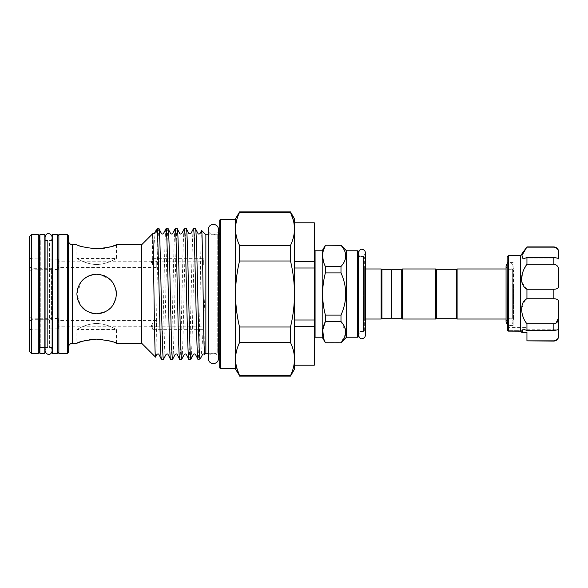 <?xml version="1.0" encoding="UTF-8"?>
<svg xmlns="http://www.w3.org/2000/svg" width="588" height="588" viewBox="0 0 588 588"><rect width="100%" height="100%" fill="white"/><g stroke="black" fill="none" stroke-linecap="round" stroke-linejoin="round"><path stroke-width="0.44" stroke-dasharray="2.94 2.21" d="M39.888 353.351L39.888 234.649M44.828 353.351L44.828 234.649M44.828 294L44.828 240.588L44.828 294M107.7 310.42L104.297 312.25L107.692 310.42M110.64 308.002L113.087 305.032L110.647 307.994M77.271 290.075L76.881 294C78.042 281.931 84.643 275.338 96.66 274.214C108.699 275.36 115.299 281.953 116.446 294L116.049 297.947L116.446 294C115.285 306.061 108.692 312.654 96.667 313.786C84.621 312.64 78.028 306.047 76.881 294L77.278 297.947M78.417 301.659L80.255 305.054M100.577 313.389L92.75 313.389L96.66 313.786M294.492 218.824L294.492 369.176M513.5 317.851L513.5 270.149L513.5 317.851L512.324 319.027L512.324 268.973L506.055 268.973L506.055 321.856C506.724 319.313 507.892 318.137 509.575 318.336C510.744 317.704 511.92 318.88 513.096 321.856C511.854 324.877 510.678 326.053 509.575 325.377L507.165 324.422M513.5 270.149L512.324 268.973L512.324 319.027L506.055 319.027M391.829 318.233L391.829 269.767M401.722 318.233L401.722 269.767M402.508 319.027L402.508 268.973M435.745 319.027L435.745 268.973M436.539 318.233L436.539 269.767M456.317 269.767L456.317 318.233M322.195 250.775L322.195 337.225M340.989 245.233L325.392 245.233M340.989 245.372C347.295 252.392 347.295 259.426 340.989 266.489L340.989 272.891C347.287 286.973 347.287 301.049 340.989 315.109L340.989 321.511L325.392 321.511L325.392 315.109C321.724 301.019 321.724 286.944 325.392 272.891L325.392 266.489L323.429 261.535M322.614 255.934L323.429 250.319M325.392 342.767L323.554 338.107M391.432 269.767L391.432 318.233M381.935 269.767L381.935 318.233M381.142 268.973L381.142 319.027M365.435 319.027L365.119 268.973L365.119 319.027A0.794 0.794 0 0 0 364.332 319.821L364.332 268.179A0.794 0.794 0 0 0 365.119 268.973L365.435 319.027M364.332 330.794L364.332 257.206L364.332 330.794A0.794 0.794 0 0 1 363.538 331.588L358.393 331.588L358.393 256.412L358.393 331.588M364.332 257.206A0.794 0.794 0 0 0 363.538 256.412L358.393 256.412M346.523 250.775L346.523 337.225M345.678 333.646L340.989 342.767M340.989 321.511L345.795 332.088M358.393 336.432L358.393 251.568M314.279 336.432L314.279 251.568L314.279 336.432M391.829 317.836L391.829 270.164L391.829 317.836M52.347 353.351L52.347 234.649M57.293 353.351L57.293 234.649M208.203 353.248L217.736 353.248L217.736 234.752L217.736 353.248A1.977 1.977 0 0 1 218.567 353.432L218.567 234.568A1.977 1.977 0 0 1 217.736 234.752L208.203 234.752M219.714 355.226L219.714 232.774L219.714 355.226M156.878 326.766L157.224 326.164L156.878 326.766L152.77 326.766L151.226 326.171L151.226 325.576L150.866 326.171L152.77 329.339L152.77 326.766L58.285 326.825L58.285 318.512L58.285 326.825M151.226 326.171L152.77 323.062L152.77 329.339L203.698 329.339L203.698 326.171L203.698 329.339M49.186 323.657L49.186 318.512L49.186 323.657M48.944 323.657L48.944 318.115L48.944 323.657M31.774 323.657L31.774 318.115L31.774 323.657M29.4 323.657L29.4 317.483L29.4 323.657M156.878 261.234L157.224 261.836L156.878 261.234L152.77 261.234L151.226 261.829L151.226 262.424L150.866 261.829L152.77 258.661L152.77 261.234L58.285 261.175L58.285 269.488L58.285 261.175M151.226 261.829L152.77 264.938L152.77 258.661L203.698 258.661L203.698 261.829L203.698 258.661M49.186 264.343L49.186 269.488L49.186 264.343M48.944 264.343L48.944 269.885L48.944 264.343M31.774 264.343L31.774 269.885L31.774 264.343M29.4 264.343L29.4 270.517L29.4 264.343M29.4 266.305L31.377 268.282L51.435 268.282L51.435 319.718L31.377 319.718L31.377 268.282L31.377 319.718L29.4 321.695L29.4 266.305L29.4 321.695M239.536 211.9L239.536 212.393L290.494 212.393L290.494 211.9M57.293 347.523L57.293 240.477L57.293 347.523M57.69 348.206L57.69 239.794L57.69 348.206M39.888 347.523A0.794 0.794 0 0 1 40.278 347.412L40.278 240.588L40.278 347.412L44.828 347.412L39.888 347.412M39.888 240.477A0.794 0.794 0 0 0 40.278 240.588L39.888 240.588M39.492 239.794L39.492 348.206L39.492 239.794M68.568 240.786L68.568 347.214L68.568 240.786M235.538 218.824L235.538 228.894C235.604 234.458 236.935 239.955 239.536 245.394L239.536 260.999C236.942 271.854 235.604 282.857 235.538 294C235.597 305.084 236.935 316.079 239.536 327.001L239.536 342.606C236.935 348.052 235.597 353.557 235.538 359.106L235.538 369.176M205.866 234.752L205.866 353.248M200.251 358.871C201.699 358.063 203.125 331.706 204.72 300.167C204.94 296.646 205.197 300.997 205.153 302.372L204.631 354.483M201.633 230.511C201.023 228.387 200.427 274.074 199.832 313.823L199.832 359.283M199.832 313.823C199.214 340.371 198.612 359.687 197.994 359.283M190.894 359.283C192.416 363.325 193.937 224.675 195.466 228.717M193.43 228.717C191.909 224.675 190.38 363.325 188.858 359.283M181.758 359.283C183.28 363.325 184.801 224.675 186.33 228.717M184.294 228.717C182.772 224.675 181.244 363.325 179.722 359.283M172.622 359.283C174.144 363.325 175.665 224.675 177.194 228.717M175.158 228.717C173.636 224.675 172.108 363.325 170.586 359.283M163.486 359.283C165.007 363.325 166.529 224.675 168.058 228.717M166.022 228.717C164.5 224.675 162.972 363.325 161.45 359.283M141.671 244.74L141.671 343.26M156.004 230.408C154.975 232.164 153.902 243.454 152.792 264.299C152.336 267.231 152.373 261.109 152.329 259.984L152.549 233.862M157.694 228.717L157.694 250.422C158.106 236.266 158.517 229.026 158.922 228.717M155.497 357.085C156.239 360.473 156.974 288.715 157.694 250.422M52.347 240.588L52.347 347.412L52.347 240.588M52.112 240.588L49.568 240.588L49.568 347.412L49.568 240.588C51.163 240.022 52.016 238.897 52.112 237.199L52.112 350.801C52.016 349.103 51.163 347.978 49.568 347.412L52.112 347.412M45.07 347.412L47.613 347.412C46.011 347.978 45.166 349.103 45.07 350.801L45.07 237.199C45.166 238.897 46.011 240.022 47.613 240.588L47.613 347.412L47.613 240.588L45.07 240.588M157.224 326.164L203.698 326.164L203.698 323.01L157.224 323.01L156.246 322.511L156.246 320.489L156.246 326.605L156.878 326.605M157.224 261.836L203.698 261.836L203.698 264.99L157.224 264.99L156.246 265.489L156.246 267.511L156.246 261.395L156.878 261.395M96.66 274.214L92.713 274.618M88.141 276.147L82.629 280.057M80.247 282.96L78.417 286.349M116.446 244.74L116.446 258.463L76.881 258.463L76.881 244.74L81.46 246.394L92.985 248.739M96.66 264.475C85.848 264.424 76.822 258.213 76.881 258.463C76.808 258.213 85.899 264.438 96.66 264.475C85.848 264.424 76.822 258.213 76.881 258.463C76.808 258.213 85.899 264.438 96.66 264.475C107.494 264.424 116.49 258.22 116.446 258.463C116.498 258.213 107.508 264.424 96.66 264.475C107.494 264.424 116.49 258.22 116.446 258.463C116.498 258.213 107.508 264.424 96.66 264.475M89.082 339.746L85.627 340.445M82.702 341.224L80.233 342.01M96.66 323.525C85.833 323.576 76.83 329.78 76.881 329.537C76.83 329.787 85.819 323.576 96.66 323.525C85.833 323.576 76.83 329.78 76.881 329.537C76.83 329.787 85.819 323.576 96.66 323.525C107.479 323.576 116.505 329.787 116.446 329.537C116.512 329.787 107.428 323.562 96.66 323.525C107.479 323.576 116.505 329.787 116.446 329.537C116.512 329.787 107.428 323.562 96.66 323.525M81.592 281.182L76.881 294L80.284 305.099M156.878 265.489L156.878 264.938L152.77 264.938M156.878 322.511L156.878 323.062L152.77 323.062M507.165 281.961L507.165 325.458L507.165 281.961M513.096 281.961L513.096 325.458L513.096 281.961M558.6 336.336L558.6 335.557C558.725 338.365 557.137 340.129 553.852 340.849L553.852 341.084M526.944 334.138L526.944 327.634L526.944 332.676L522.129 332.676L520.623 330.985L521.63 330.676L522.96 331.955L521.63 330.676L520.696 331.118L508.348 331.118L508.348 255.618M524.893 300.38L521.482 309.141C521.872 314.484 523.688 319.365 526.944 323.775L553.852 323.775L553.852 330.471C557.137 330.044 558.725 329.589 558.6 329.111L558.6 302.1C558.725 299.968 557.137 298.851 553.852 298.733L526.944 298.733L526.084 299.329M555.961 323.246L553.852 323.775M507.165 256.809L507.165 330.405L507.165 327.634L507.495 330.676L521.63 330.676L507.495 330.676M508.348 331.118L520.747 331.184M520.623 255.618L520.689 331.118M526.944 323.775L526.944 330.471L523.041 329.082L521.887 332.345L522.96 331.955L521.931 332.485M526.944 246.916L521.96 255.457L523.041 258.918L526.944 257.529L526.944 264.225L522.703 272.347L521.659 281.093M521.923 282.365L526.944 289.267L526.944 298.733M513.096 284.158L513.096 319.718L513.096 284.158M513.5 284.158L513.5 319.718L513.5 284.158M521.887 332.345L526.944 332.345L526.944 340.849L553.852 340.849M526.944 329.214L558.6 329.214L558.6 335.557M526.944 330.471L553.852 330.471M526.944 264.225L553.852 264.225C557.137 264.813 558.725 266.849 558.6 270.34L558.6 285.9C558.725 288.032 557.137 289.156 553.852 289.267L553.852 298.733M526.944 289.267L553.852 289.267M558.38 250.76L558.6 258.889C558.725 258.411 557.137 257.956 553.852 257.529L553.852 264.225M526.944 257.529L553.852 257.529M526.944 247.151L553.852 247.151L557.534 249.025M558.6 252.443L558.6 251.664M558.6 258.918L523.041 258.918L558.6 258.918M294.492 268.003L294.492 261.373L294.492 268.003L314.279 268.003L314.279 261.373L294.492 261.373L294.492 222.779L294.492 261.373M294.492 326.627L294.492 365.221L294.492 326.627L314.279 326.627L314.279 319.997L294.492 319.997M116.056 290.104L113.08 282.96M110.662 280.028L100.563 274.603M96.697 274.214L89.045 275.743L82.658 280.028M114.895 342.657L112.962 341.966M107.847 340.481L101.717 339.394M100.533 339.276L96.66 339.114M104.282 248.246L107.685 247.563M110.654 246.769L113.109 245.982M116.056 290.075L113.058 282.931M110.64 279.998L107.692 277.573M104.311 275.757L100.57 274.603M51.435 319.718L51.435 268.282M157.216 264.99L203.698 264.99L203.698 261.836M157.216 323.01L203.698 323.01L203.698 326.164M314.279 268.003L314.279 319.997M314.279 222.779L314.279 261.373M314.279 326.627L314.279 365.221M29.4 236.626L29.4 351.374M38.301 234.649L38.301 353.351M31.377 353.351L31.377 234.649M39.492 352.161L39.492 235.839M57.69 235.839L57.69 352.161M67.385 234.649L67.385 353.351M58.873 353.351L58.873 234.649M68.568 352.161L68.568 235.839M219.714 220.11L219.714 367.89M235.538 219.317L235.538 368.683M220.507 368.683L220.507 219.317M239.536 212.393C236.935 217.847 235.597 223.344 235.538 228.894M235.538 359.106L236.611 367.5M290.494 376.099L290.494 375.607L239.536 375.607L239.536 376.099M239.536 260.999L290.494 260.999L290.494 245.394C293.103 239.948 294.434 234.443 294.492 228.894L293.427 220.5M290.494 245.394L239.536 245.394M290.494 375.607C293.103 370.153 294.434 364.656 294.492 359.106C294.434 353.542 293.103 348.045 290.494 342.606L290.494 327.001C293.103 316.079 294.434 305.084 294.492 294C294.426 282.857 293.096 271.854 290.494 260.999M239.536 342.606L290.494 342.606M290.494 327.001L239.536 327.001M58.285 264.343L58.285 259.198L58.285 264.343M58.285 323.657L58.285 328.802L58.285 323.657M364.332 268.179L364.332 319.821M325.392 342.628L340.989 342.628M325.392 315.109L340.989 315.109M340.989 272.891L325.392 272.891M325.392 266.489L340.989 266.489M457.111 268.973L457.111 319.027M156.246 322.511L156.246 326.605M156.246 265.489L156.246 261.395M315.072 337.225L315.072 250.775M363.538 256.412L363.538 331.588L363.538 256.412M357.6 250.775L357.6 337.225M72.53 343.26L72.53 244.74M522.96 331.955L526.944 331.955L522.96 331.955M218.567 229.563C218.258 232.716 216.531 234.443 213.385 234.752C210.232 234.443 208.505 232.716 208.203 229.563L208.203 358.437C208.505 355.284 210.232 353.557 213.385 353.248C216.531 353.557 218.258 355.284 218.567 358.437M365.435 252.891C364.222 255.802 363.046 256.978 361.914 256.412C360.782 256.978 359.613 255.802 358.393 252.891L358.393 335.109C359.613 332.198 360.782 331.022 361.914 331.588C363.046 331.022 364.222 332.198 365.435 335.109M506.055 266.144C506.988 268.885 508.164 270.054 509.575 269.664C510.899 270.12 512.067 268.944 513.096 266.144L513.096 321.856L513.096 266.144C511.854 263.123 510.678 261.947 509.575 262.623L507.165 263.578M58.285 318.512L31.774 318.115L29.4 317.483M58.285 269.488L31.774 269.885L29.4 270.517M116.446 343.26L116.446 329.537L76.881 329.537L76.881 343.26M156.246 267.511L58.285 267.511M156.246 320.489L58.285 320.489M513.096 262.542L507.165 262.542M513.5 268.282L513.096 268.282M513.5 319.718L513.096 319.718M507.165 327.634L526.944 327.634M513.096 325.458L507.165 325.458M520.667 331.088L521.99 332.617M58.285 259.198L31.774 258.801L29.4 258.169M58.285 328.802L31.774 329.199L29.4 329.831"/><path stroke-width="0.88" d="M39.888 234.649L39.888 353.351L44.828 353.351L44.828 234.649L39.888 234.649M96.66 313.786C84.635 312.625 78.035 306.032 76.881 294C78.042 281.968 84.635 275.375 96.66 274.214C108.692 275.382 115.285 281.968 116.446 293.993C115.277 306.039 108.684 312.64 96.66 313.786L104.297 312.25L100.577 313.389M107.692 310.42L110.64 308.002L107.7 310.42M113.087 305.032L116.056 297.918L113.087 305.032M77.278 297.947L78.417 301.659M80.255 305.054L82.673 307.987M82.746 308.061L85.642 310.427L80.284 305.099M89.067 312.265L92.757 313.397L89.148 312.301M294.492 319.997L314.279 319.997L314.279 268.003L294.492 268.003M507.165 324.422L506.055 321.856L506.055 266.144L506.055 268.973L457.111 268.973L457.111 319.027L506.055 319.027M401.722 269.767L401.722 318.233L391.829 318.233L391.829 269.767L401.722 269.767L402.508 268.973L435.745 268.973L436.539 269.767L436.539 318.233L456.317 318.233L456.317 269.767L457.111 268.973M456.317 318.233L457.111 319.027M401.722 318.233L402.508 319.027L435.745 319.027L436.539 318.233M436.539 269.767L456.317 269.767M357.6 337.225L357.6 250.775A0.794 0.794 0 0 1 358.393 251.568L358.393 336.432A0.794 0.794 0 0 1 357.6 337.225L346.523 337.225L340.989 342.767L325.392 342.767L322.195 337.225L315.072 337.225A0.794 0.794 0 0 1 314.279 336.432M322.195 337.225L322.195 250.775L315.072 250.775L315.072 337.225M322.195 250.775L325.392 245.233L340.989 245.372L325.392 245.233M323.429 261.535L322.614 255.934M323.429 250.319L325.392 245.372C321.724 252.377 321.724 259.411 325.392 266.489L325.392 272.891L340.989 272.891L340.989 266.489L325.392 266.489M323.554 338.107L322.753 329.794L325.392 321.511L340.989 321.511L340.989 315.109L325.392 315.109L325.392 321.511C321.724 328.516 321.724 335.55 325.392 342.628M391.829 317.836L391.432 318.233L381.935 318.233L381.142 319.027L365.435 319.027L365.435 335.109C365.229 337.247 364.053 338.423 361.914 338.629C360.642 339.217 359.466 338.041 358.393 335.109L358.393 252.891C359.466 249.959 360.642 248.783 361.914 249.371C364.053 249.577 365.229 250.753 365.435 252.891L365.435 335.109M391.829 270.164L391.432 269.767L381.935 269.767L381.142 268.973L365.435 268.973L365.435 252.891M357.6 250.775L346.523 250.775L340.989 245.233M345.795 332.088L345.678 333.646M314.279 251.568A0.794 0.794 0 0 1 315.072 250.775M52.347 234.649L52.347 353.351L57.293 353.351L57.293 234.649L52.347 234.649M219.714 232.774A1.977 1.977 0 0 1 218.567 234.568L218.567 229.563C218.258 226.417 216.531 224.689 213.385 224.381C210.232 224.689 208.505 226.417 208.203 229.563L208.203 358.437C208.505 361.583 210.232 363.31 213.385 363.619C216.531 363.31 218.258 361.583 218.567 358.437L218.567 353.432A1.977 1.977 0 0 1 219.714 355.226M236.611 367.5L239.536 375.607L235.538 369.176L235.538 359.106C235.604 353.542 236.935 348.045 239.536 342.606L239.536 327.001C236.935 316.079 235.597 305.084 235.538 294C235.604 282.857 236.942 271.854 239.536 260.999L239.536 245.394C236.935 239.948 235.597 234.443 235.538 228.894L235.538 219.317L220.507 219.317L219.714 220.11L219.714 367.89L220.507 368.683L235.538 368.683L235.538 228.894C235.604 223.337 236.935 217.839 239.536 212.393L239.536 211.9L290.494 211.9L290.494 212.393C293.103 217.847 294.434 223.344 294.492 228.894L294.492 218.824L290.494 211.9M220.507 219.317L220.507 368.683M57.69 239.794A0.794 0.794 0 0 1 57.293 240.477M57.69 348.206A0.794 0.794 0 0 0 57.293 347.523M39.492 348.206A0.794 0.794 0 0 1 39.888 347.523M39.492 239.794A0.794 0.794 0 0 0 39.888 240.477M67.385 234.649L68.568 235.839L68.568 352.161L67.385 353.351L67.385 234.649L58.873 234.649L58.873 353.351L57.69 352.161L57.69 235.839L58.873 234.649M38.301 234.649L39.492 235.839L39.492 352.161L38.301 353.351L38.301 234.649L31.377 234.649L31.377 353.351L29.4 351.374L29.4 236.626L31.377 234.649M68.568 347.214A3.954 3.954 0 0 1 72.53 343.26L76.881 343.26C78.05 341.922 84.643 340.54 96.66 339.114C108.684 340.548 115.285 341.929 116.446 343.26L114.895 342.657M68.568 240.786A3.954 3.954 0 0 0 72.53 244.74L72.53 343.26M208.203 234.752L205.866 234.752L201.633 230.511L200.001 233.583C199.075 234.186 198.421 234.186 198.031 233.583L195.466 228.717C196.921 224.52 198.384 352.33 199.832 358.687L200.383 358.673L202.595 354.417C203.521 353.814 204.176 353.814 204.565 354.417L204.631 354.483C203.61 358.842 202.61 227.189 201.633 230.511M208.203 353.248L205.866 353.248L205.866 234.752M116.446 343.26L141.671 343.26L141.671 244.74L116.446 244.74C115.27 246.078 108.677 247.46 96.66 248.886C84.635 247.452 78.035 246.071 76.881 244.74L72.53 244.74M67.385 353.351L58.873 353.351M38.301 353.351L31.377 353.351M205.866 353.248L204.631 354.483M200.251 358.871L197.994 359.283L195.429 354.417C194.591 353.785 193.93 353.785 193.459 354.417L190.894 359.283L188.799 359.224L186.293 354.417C185.933 353.822 185.271 353.822 184.323 354.417L181.758 359.283L179.663 359.224L177.157 354.417C176.76 353.814 176.106 353.814 175.187 354.417L172.622 359.283L170.52 359.224L168.021 354.417C167.676 353.822 167.021 353.822 166.051 354.417L163.486 359.283L161.384 359.224L158.885 354.417C158.517 353.822 157.863 353.822 156.915 354.417L155.497 357.085L141.671 343.26M163.486 359.283C161.965 363.325 160.443 224.675 158.922 228.717L161.487 233.583C161.884 234.186 162.538 234.186 163.449 233.583L166.022 228.717L168.117 228.776L170.623 233.583C171.549 234.186 172.203 234.186 172.585 233.583L175.158 228.717L177.253 228.776L179.759 233.583C180.134 234.178 180.788 234.178 181.721 233.583L184.294 228.717L186.389 228.776L188.895 233.583L190.865 233.583L193.43 228.717L195.466 228.717M158.922 228.717L157.694 228.717L157.694 238.632C157.143 232.627 156.577 229.886 156.004 230.408L154.313 233.583L152.549 233.862C153.446 229.798 154.556 360.378 155.497 357.085M161.45 359.283C160.201 362.914 158.951 269.084 157.694 238.632M197.994 359.283C196.473 363.325 194.951 224.675 193.43 228.717M199.832 359.283L199.832 358.687M186.33 228.717C187.851 224.675 189.373 363.325 190.894 359.283M188.858 359.283C187.337 363.325 185.815 224.675 184.294 228.717M177.194 228.717C178.715 224.675 180.237 363.325 181.758 359.283M179.722 359.283C178.201 363.325 176.679 224.675 175.158 228.717M168.058 228.717C169.579 224.675 171.101 363.325 172.622 359.283M170.586 359.283C169.065 363.325 167.543 224.675 166.022 228.717M141.671 244.74L152.549 233.862M156.004 230.408L157.694 228.717M92.713 274.618L88.141 276.147M82.629 280.057L80.247 282.96M78.417 286.349L77.271 290.075M92.985 248.739L104.282 248.246M96.66 339.114L89.082 339.746M85.627 340.445L82.702 341.224M80.233 342.01L78.601 342.591M78.366 342.679L76.881 343.26M521.931 332.485L523.041 329.082L526.944 330.471L526.944 323.775C519.968 315.536 519.932 301.526 526.944 298.733L526.944 289.267C523.695 287.473 521.872 284.004 521.482 278.859C521.872 273.516 523.688 268.635 526.944 264.225L526.944 257.529L523.041 258.918L521.96 255.471L526.944 246.916L520.623 255.618L520.623 330.985L522.129 332.676L526.944 332.676L526.944 334.138M526.944 323.775L553.852 323.775C557.137 323.187 558.725 321.151 558.6 317.66L555.961 323.246M507.495 330.676L507.165 256.809L508.348 255.618L508.348 331.118L507.495 330.676L508.348 331.118L520.689 331.118M521.659 281.093L521.923 282.365M526.084 299.329L524.893 300.38M521.887 332.345L526.944 332.345L526.944 340.849L553.852 340.849C557.137 340.129 558.725 338.365 558.6 335.557L558.6 329.214M526.944 330.471L553.852 330.471L553.852 323.775M526.944 298.733L553.852 298.733C557.137 298.844 558.725 299.968 558.6 302.1L558.6 329.111C558.725 329.589 557.137 330.044 553.852 330.471M520.747 331.184L508.348 331.118M526.944 289.267L553.852 289.267C557.137 289.149 558.725 288.032 558.6 285.9L558.6 270.34C558.725 266.849 557.145 264.806 553.852 264.225L553.852 257.529C557.137 257.956 558.725 258.411 558.6 258.889L558.6 252.443C558.725 249.635 557.137 247.871 553.852 247.151L553.852 246.916C556.733 247.195 558.321 248.783 558.6 251.664L558.6 252.443M558.6 335.557L558.6 336.336C558.321 339.217 556.733 340.805 553.852 341.084L553.852 340.849M553.852 341.084L526.944 340.849M557.534 249.025L558.38 250.76M526.944 247.151L553.852 247.151M526.944 257.529L553.852 257.529M526.944 264.225L553.852 264.225M294.492 294L294.492 228.894C294.434 234.458 293.103 239.955 290.494 245.394L290.494 260.999C293.096 271.854 294.426 282.857 294.492 294C294.434 305.084 293.103 316.079 290.494 327.001L290.494 342.606C293.103 348.052 294.434 353.557 294.492 359.106L294.492 294M290.494 376.099L294.492 369.176L294.492 359.106C294.434 364.663 293.103 370.161 290.494 375.607L290.494 376.099L239.536 376.099M116.056 290.075L116.446 293.993L116.056 290.104M113.08 282.96L110.662 280.028M100.563 274.603L96.697 274.214M82.658 280.028L81.592 281.182M112.962 341.966L110.764 341.268M110.551 341.202L107.847 340.481M101.717 339.394L100.533 339.276M107.685 247.563L110.654 246.769M113.109 245.982L116.446 244.74M113.058 282.931L110.64 279.998M107.692 277.573L104.311 275.757M100.57 274.603L96.66 274.214M314.279 319.997L314.279 326.627L294.492 326.627M294.492 261.373L314.279 261.373L314.279 268.003M314.279 261.373L314.279 222.779L294.492 222.779M294.492 365.221L314.279 365.221L314.279 326.627M235.538 228.894L235.538 218.824L239.536 211.9M290.494 375.607L239.536 375.607C236.935 370.153 235.597 364.656 235.538 359.106M293.427 220.5L290.494 212.393L239.536 212.393M239.536 245.394L290.494 245.394M290.494 260.999L239.536 260.999M239.536 327.001L290.494 327.001M290.494 342.606L239.536 342.606M391.432 318.233L391.432 269.767M340.989 266.489C347.295 259.47 347.295 252.436 340.989 245.372M325.392 272.891C321.724 286.944 321.724 301.019 325.392 315.109M340.989 315.109C347.287 301.049 347.287 286.973 340.989 272.891M340.989 342.628C347.295 335.608 347.295 328.574 340.989 321.511M346.523 337.225L346.523 250.775M381.142 319.027L381.142 268.973M381.935 318.233L381.935 269.767M435.745 268.973L435.745 319.027M402.508 268.973L402.508 319.027M553.852 298.733L553.852 289.267M218.567 358.437L218.567 229.563M507.165 263.578L506.055 266.144M45.07 237.207L45.07 350.801C45.489 354.961 51.435 356.115 52.112 350.801L52.112 237.199C51.509 232.899 45.746 231.973 45.07 237.199M520.623 255.618L508.348 255.618M553.852 246.916L526.944 246.916M521.99 332.617L520.667 331.088M340.989 342.767L325.392 342.767"/></g></svg>
